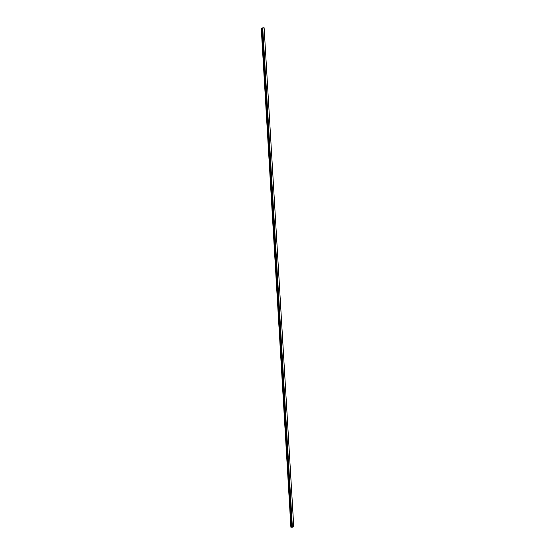 <?xml version="1.0" encoding="UTF-8"?>
<svg xmlns="http://www.w3.org/2000/svg" width="555" height="555" viewBox="0 0 555 555"><rect width="100%" height="100%" fill="white"/><g stroke="black" fill="none" stroke-linecap="round" stroke-linejoin="round"><path stroke-width="0.83" d="M261.502 28.201L262.099 28.104L261.502 28.208M263.132 27.861L261.238 28.249L262.744 28.256L264.118 27.785L263.153 27.778M263.354 27.965L263.861 27.826L263.354 27.965M262.598 28.222L263.105 28.083L262.598 28.222M262.258 27.944L262.827 27.868L262.258 27.951M263.271 28.007L262.071 28.021L263.271 28.021M261.259 28.256L290.882 527.215L291.437 527.215L261.793 28.249L291.437 527.215M291.784 527.236L262.14 28.27L291.784 527.236L293.741 526.744M261.329 28.263L290.973 527.236M261.676 28.27L291.32 527.236M261.766 28.256L291.41 527.229M261.891 28.194L291.535 527.167M262.078 28.187L291.722 527.16M262.175 28.277L291.819 527.243M262.515 28.277L292.166 527.25M262.744 28.256L292.388 527.229M293.762 526.75L264.118 27.785L293.741 526.764M261.238 28.249L290.882 527.215"/></g></svg>
